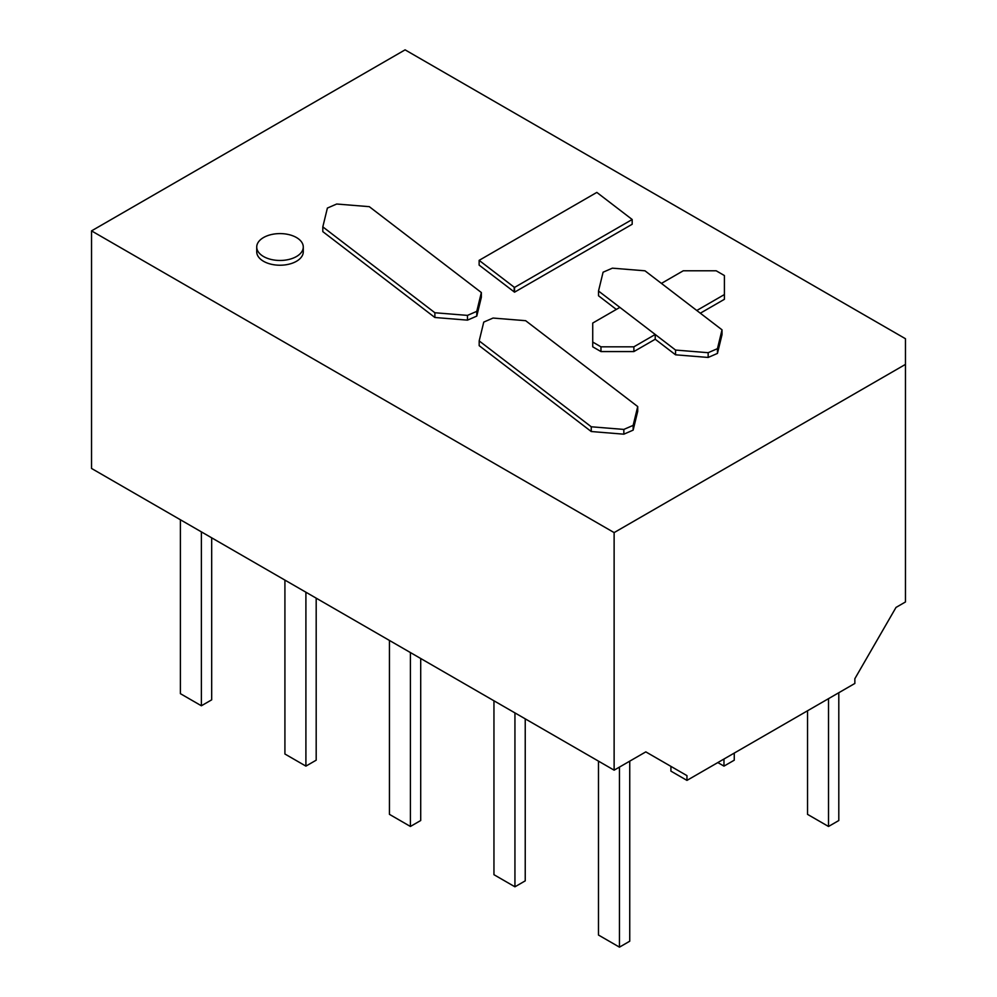 <?xml version="1.0" encoding="UTF-8"?>
<svg xmlns="http://www.w3.org/2000/svg" width="997" height="997" viewBox="0 0 997 997"><rect width="100%" height="100%" fill="white"/><g stroke="black" fill="none" stroke-linecap="round" stroke-linejoin="round"><path stroke-width="1.5" d="M807.533 710.774L807.533 814.362L828.519 826.476L828.519 698.66M838.801 692.716L838.801 820.531L828.519 826.476M614.127 770.17L645.807 751.875L686.958 775.629L670.919 766.369L670.919 771.117L686.958 780.389L854.853 683.456L854.853 678.708L896.004 607.435L905.463 601.964L905.463 338.731L405.094 49.85L91.537 230.88L614.127 532.597L614.127 770.17L91.537 468.453L91.537 230.88M686.958 775.629L686.958 780.389M180.395 519.761L180.395 693.663L201.382 705.776L211.676 699.844L211.676 537.807M201.382 705.776L201.382 531.875M284.918 580.104L284.918 754.006L305.905 766.12L316.186 760.188L316.186 598.15M305.905 766.12L305.905 592.218M717.828 762.568L723.972 766.12L723.972 759.016M734.266 753.071L734.266 760.188L723.972 766.12M420.709 658.494L420.709 820.519L410.415 826.463L389.441 814.35L389.441 640.448M410.415 826.463L410.415 652.561M525.232 718.837L525.232 880.862L514.938 886.807L493.951 874.693L493.951 700.791M514.938 886.807L514.938 712.905M629.743 761.147L629.743 941.205L619.461 947.15L598.474 935.036L598.474 761.135M619.461 947.15L619.461 767.092M905.463 364.391L614.127 532.597M514.552 292.171L632.185 224.25L632.185 219.502L514.552 287.423L514.552 292.171L479.133 265.102L479.133 260.354L596.829 192.409L632.185 219.502M256.728 247.032L256.728 251.78A23.28 13.435 0 0 0 271.097 264.205A23.28 13.435 0 0 0 296.458 261.289A23.28 13.435 0 0 0 303.275 251.78L303.275 247.032A23.28 13.435 0 0 0 279.995 233.597A23.28 13.435 0 0 0 256.728 247.032A23.28 13.435 0 0 0 271.097 259.444A23.28 13.435 0 0 0 296.458 256.541A23.28 13.435 0 0 0 303.275 247.032M481.352 292.532L369.289 206.666L336.687 204.024L327.39 208.061L322.816 226.88L322.816 231.628L434.879 317.495L467.481 320.137L476.778 316.099L476.778 311.351L481.352 292.532L481.352 297.28L476.778 316.099M591.246 431.527L623.848 434.181L633.145 430.131L637.719 411.312L637.719 406.564L633.145 425.383L623.848 429.42L591.246 426.778L591.246 431.527L479.183 345.672L479.183 340.912L591.246 426.778M700.318 313.208L724.408 299.299L724.408 275.546L716.182 270.785L683.257 270.785L661.422 283.397L722.027 329.833L717.454 348.663L708.157 352.701L675.555 350.059L655.228 334.481L633.88 346.819L600.967 346.819L592.729 342.058L592.729 323.053L619.872 307.388L655.228 334.481L655.228 339.242L675.555 354.807L708.157 357.449L717.454 353.412L717.454 348.663M722.027 329.833L722.027 334.593L717.454 353.412M592.729 342.058L592.729 346.819L600.967 351.567L633.88 351.567L655.228 339.242M616.333 309.431L598.512 295.773L598.512 291.024L619.872 307.388M479.133 260.354L514.178 287.211L514.178 291.959M467.481 320.137L467.481 315.388L434.879 312.746L434.879 317.495M467.481 315.388L476.778 311.351M322.816 226.88L434.879 312.746M479.183 340.912L483.757 322.093L493.054 318.055L525.656 320.698L637.719 406.564M623.848 434.181L623.848 429.42M633.145 430.131L633.145 425.383M598.512 291.024L603.085 272.206L612.382 268.168L644.984 270.81L661.422 283.397M600.967 351.567L600.967 346.819M633.88 351.567L633.88 346.819M675.555 354.807L675.555 350.059M708.157 357.449L708.157 352.701M696.791 310.491L724.408 294.551"/></g></svg>
